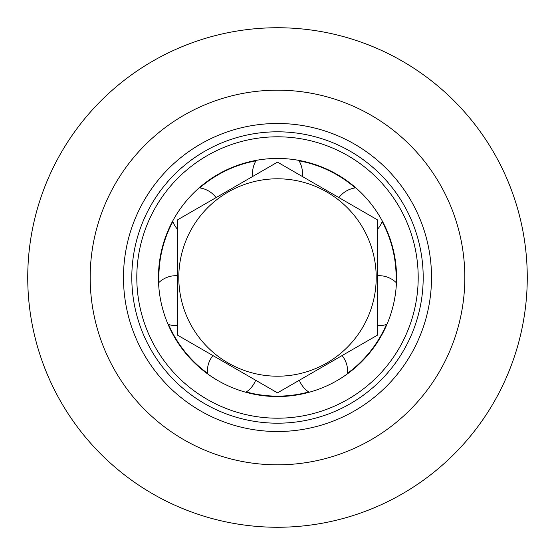 <?xml version="1.0" encoding="UTF-8"?>
<svg xmlns="http://www.w3.org/2000/svg" width="555" height="555" viewBox="0 0 555 555"><rect width="100%" height="100%" fill="white"/><g stroke="black" fill="none" stroke-linecap="round" stroke-linejoin="round"><path stroke-width="0.83" d="M377.407 335.178L277.5 392.857L177.593 335.178L177.593 219.822L277.5 162.143L377.407 219.822L377.407 335.178M277.5 376.207A98.707 98.707 0 0 0 362.984 228.147A98.707 98.707 0 0 0 192.016 228.147A98.707 98.707 0 0 0 277.5 376.207M279.019 123.487A154.019 154.019 0 0 0 143.363 353.188A154.019 154.019 0 0 0 410.117 355.824A154.019 154.019 0 0 0 279.019 123.487M276.064 423.188A145.694 145.694 0 0 1 131.812 276.064A145.694 145.694 0 0 1 278.936 131.812M275.648 464.812A187.319 187.319 0 0 0 440.642 185.446A187.319 187.319 0 0 0 116.21 182.241A187.319 187.319 0 0 0 275.648 464.812M275.03 527.25A249.764 249.764 0 0 0 495.025 154.762A249.764 249.764 0 0 0 62.444 150.488A249.764 249.764 0 0 0 275.03 527.25M131.806 277.5A145.694 145.694 0 0 0 277.5 423.194A145.694 145.694 0 0 0 423.194 277.5A145.694 145.694 0 0 0 277.5 131.806A145.694 145.694 0 0 0 131.806 277.5A145.694 145.694 0 0 0 277.5 423.194A145.694 145.694 0 0 0 423.194 277.5A145.694 145.694 0 0 0 277.5 131.806A145.694 145.694 0 0 0 131.806 277.5M277.5 396.554A119.054 119.054 0 0 1 174.395 217.976A119.054 119.054 0 0 1 380.605 217.976A119.054 119.054 0 0 1 277.5 396.554M172.841 221.625A118.638 118.638 0 0 0 158.966 282.433M168.567 324.488A118.638 118.638 0 0 0 207.452 373.244M246.316 391.969A118.638 118.638 0 0 0 308.684 391.969M347.548 373.244A118.638 118.638 0 0 0 386.433 324.488M396.034 282.433A118.638 118.638 0 0 0 382.159 221.625M355.262 187.902A118.638 118.638 0 0 0 299.069 160.839M255.931 160.839A118.638 118.638 0 0 0 199.738 187.902M136.801 277.5A140.699 140.699 0 0 1 347.846 155.65A140.699 140.699 0 0 1 347.846 399.35A140.699 140.699 0 0 1 136.801 277.5M355.81 187.826A24.975 24.975 0 0 0 338.911 197.594M377.407 229.347A24.975 24.975 0 0 0 382.353 221.112M396.437 282.814A24.975 24.975 0 0 0 377.407 275.731A24.975 24.975 0 0 1 396.437 282.814M377.407 325.584A24.975 24.975 0 0 0 386.96 324.314M347.499 373.799A24.975 24.975 0 0 0 342.088 355.575A24.975 24.975 0 0 1 347.499 373.799M299.346 380.244A24.975 24.975 0 0 0 309.142 392.267M245.858 392.267A24.975 24.975 0 0 0 255.654 380.244A24.975 24.975 0 0 1 245.858 392.267M212.912 355.575A24.975 24.975 0 0 0 207.501 373.799M168.04 324.314A24.975 24.975 0 0 0 177.593 325.584A24.975 24.975 0 0 1 168.04 324.314M177.593 275.731A24.975 24.975 0 0 0 158.564 282.814M172.647 221.112A24.975 24.975 0 0 0 177.593 229.347M216.089 197.594A24.975 24.975 0 0 0 199.19 187.826M256.216 160.367A24.975 24.975 0 0 0 252.705 176.455M302.295 176.455A24.975 24.975 0 0 0 298.784 160.367"/></g></svg>
